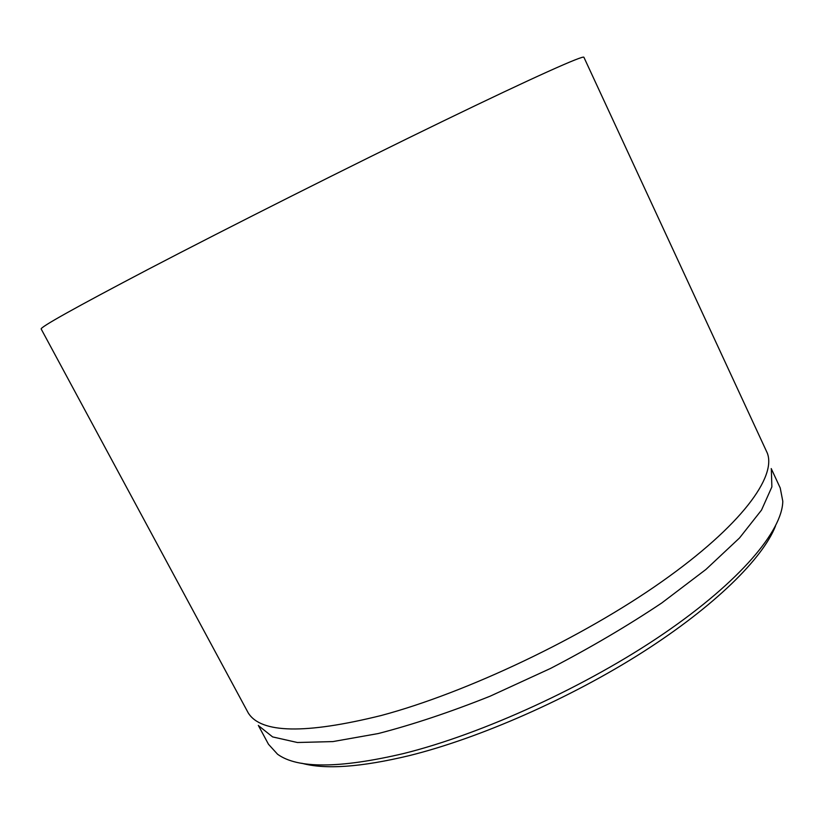 <?xml version="1.0" encoding="UTF-8"?>
<svg xmlns="http://www.w3.org/2000/svg" width="824" height="824" viewBox="0 0 824 824"><rect width="100%" height="100%" fill="white"/><g stroke="black" fill="none" stroke-linecap="round" stroke-linejoin="round"><path stroke-width="1.24" d="M147.795 269.541C75.18 307.63 39.645 327.468 41.2 329.044L248.199 712.853C260.827 733.442 305.179 734.318 381.275 715.49C466.6 692.696 582.321 637.725 661.744 581.713C741.404 525.588 776.754 476.653 767.237 452.932L583.907 57.278C583.588 54.992 534.457 76.838 443.003 121.18C351.838 165.377 229.072 227.094 147.795 269.541M301.769 763.251C325.181 769.74 361.025 767.196 409.312 755.618C479.63 738.17 570.435 698.227 642.669 652.186C714.913 606.052 762.818 558.363 775.508 526.021M771.223 468.568L780.235 487.993L782.79 501.239C782.347 530.625 740.642 581.033 663.845 633.563C587.172 686.001 482.596 733.906 403.554 753.548C339.55 768.534 297.546 768.761 277.564 754.238L268.48 744.257L258.334 725.408M771.326 468.959L771.872 486.902L761.51 510.097L739.519 537.969L705.931 569.446L661.734 602.993C627.589 625.818 590.53 647.633 550.545 668.429L490.156 696.177C450.1 712.163 412.783 724.626 378.216 733.556L332.886 741.59L297.402 742.506L272.62 736.914L258.582 725.728"/></g></svg>
